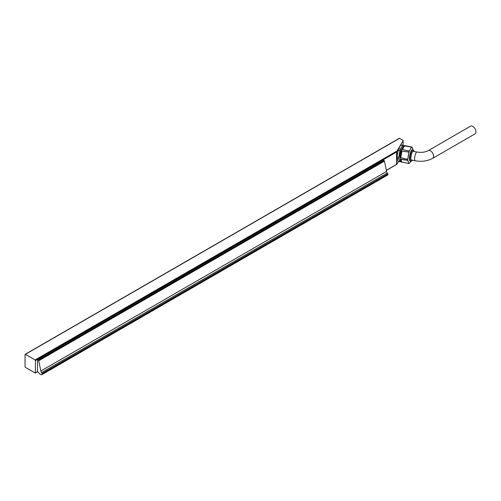 <?xml version="1.0" encoding="UTF-8"?>
<svg xmlns="http://www.w3.org/2000/svg" width="501" height="501" viewBox="0 0 501 501"><rect width="100%" height="100%" fill="white"/><g stroke="black" fill="none" stroke-linecap="round" stroke-linejoin="round"><path stroke-width="0.75" d="M38.333 360.156L37.494 359.674L37.494 371.492L39.711 373.859L41.326 374.792A0.576 0.332 -120 0 0 41.639 374.804L42.103 374.429A0.576 0.332 60 0 0 42.197 374.178L42.197 373.921A0.576 0.332 -120 0 0 42.046 373.464L41.508 372.638A2.893 1.672 -120 0 1 40.825 371.028L38.727 360.739A0.576 0.332 60 0 0 38.333 360.156L384.048 160.558L383.215 160.076L37.494 359.674M387.304 175.237A0.576 0.332 -120 0 0 387.361 175.206L387.824 174.83A0.576 0.332 60 0 0 387.918 174.58L387.918 174.323A0.576 0.332 -120 0 0 387.768 173.866L387.223 173.039L41.508 372.638M384.048 160.558A0.576 0.332 60 0 1 384.449 161.14L386.54 171.43A2.893 1.672 -120 0 0 387.223 173.039M25.401 354.339L25.05 354.545L25.05 366.813L25.401 367.421L35.346 373.045L35.452 360.545L35.101 359.937L397.03 150.983L403.08 140.837A0.927 0.539 0 0 0 403.13 140.662A0.927 0.539 0 0 0 402.86 140.28L399.51 138.351L25.401 354.339L35.101 359.937M386.302 170.252L396.711 164.391L398.577 161.466M397.03 150.983L396.56 152.06L35.452 360.545M399.159 138.552L399.51 138.351M396.711 151.722L396.711 164.391L397.03 164.059M428.242 150.626L470.583 126.177A4.446 2.568 60 0 1 474.009 127.373A4.446 2.568 60 0 1 475.95 131.844A4.446 2.568 60 0 1 475.029 133.88L432.689 158.329C427.472 161.109 421.648 161.917 415.21 160.752A4.446 1.184 101.2 0 1 414.628 158.817A4.446 1.184 101.2 0 1 415.429 154.233A4.446 1.184 101.2 0 1 416.945 152.035C421.41 152.742 425.174 152.273 428.242 150.626A4.446 2.568 60 0 1 431.668 151.816A4.446 2.568 60 0 1 433.609 156.293A4.446 2.568 60 0 1 432.689 158.329M407.801 160.295L407.714 160.289A8.392 2.229 -78.8 0 1 407.714 159.399L400.831 157.765L400.712 157.395A8.392 2.229 -78.8 0 1 401.714 151.365L401.952 151.026L408.998 152.147L407.795 159.387A8.342 2.217 101.2 0 0 407.795 160.27L408.91 163.501L401.714 162.086L408.91 163.501L407.726 160.333L400.8 159.381A8.317 2.211 101.2 0 0 401.796 162.03L400.831 159.149L407.795 160.27M408.991 152.179L401.934 151.083L400.838 157.709L407.726 159.337L408.922 152.116A8.392 2.229 -78.8 0 1 409.229 151.158L402.428 149.53L402.409 149.185L402.428 149.53L409.254 151.108L411.634 147.125L404.476 145.904A8.317 2.211 101.2 0 0 402.485 149.235L404.614 145.772L411.647 147.1L409.298 151.196A8.342 2.217 101.2 0 0 408.998 152.147M405.159 145.685L411.96 147.031L413.212 150.275L412.022 147.1A8.342 2.217 101.2 0 0 411.703 147.162L411.647 147.1A8.392 2.229 -78.8 0 1 411.954 147.031L404.651 145.566A8.392 2.229 101.2 0 0 400.825 153.362A8.392 2.229 101.2 0 0 401.382 162.023L401.714 162.086A8.392 2.229 -78.8 0 1 400.712 159.418M410.764 161.309A5.855 1.559 101.2 0 1 410.375 155.26A5.855 1.559 101.2 0 1 413.049 149.818L412.498 149.711A5.855 1.559 101.2 0 0 410.451 152.774A5.855 1.559 101.2 0 0 409.455 158.955A5.855 1.559 101.2 0 0 410.219 161.203L411.503 161.203L412.473 160.207M408.935 163.514L408.998 163.476A8.342 2.217 101.2 0 0 409.298 163.407L410.876 161.328L409.229 163.445A8.392 2.229 -78.8 0 1 408.954 163.514L409.317 163.395M404.614 145.772L402.397 149.498M400.787 159.168L401.952 162.136L408.922 163.514M401.902 151.045L401.796 151.396A8.317 2.211 101.2 0 0 400.8 157.377L400.787 157.727M400.712 157.395L401.714 151.365M402.203 148.609A5.091 1.353 101.2 0 0 400.249 153.25A5.091 1.353 101.2 0 0 400.286 158.278M387.918 174.323L42.197 373.921M387.918 174.58L42.197 374.178M396.56 164.334L396.56 152.06M35.452 372.819L37.619 371.567M403.08 145.259L403.08 140.837M387.361 175.206L41.639 374.804M387.824 174.83L42.103 374.429M387.768 173.866L42.046 373.464M386.54 171.43L40.825 371.028M384.449 161.14L38.727 360.739M402.409 149.185A8.392 2.229 -78.8 0 1 404.413 145.822M414.127 151.471A5.135 1.365 101.2 0 0 412.21 152.26A5.135 1.365 101.2 0 0 410.92 158.736A5.135 1.365 101.2 0 0 412.392 160.195M403.505 146.242L403.111 145.265L401.32 144.908A8.392 2.229 101.2 0 0 400.838 145.014L402.629 145.371A8.392 2.229 -78.8 0 1 403.111 145.265L403.13 140.662M400.468 149.173L398.602 148.766A8.392 2.229 101.2 0 0 398.12 150.269L399.911 150.626A8.392 2.229 -78.8 0 1 400.393 149.123L402.61 145.396L400.819 145.04L398.621 148.728L400.468 149.173A8.317 2.211 101.2 0 0 399.992 150.663L398.884 157.339A8.317 2.211 101.2 0 0 398.884 158.717L399.992 161.673A8.317 2.211 101.2 0 0 400.468 161.566L400.668 161.241M398.884 157.339L397.005 157.001A8.392 2.229 101.2 0 0 397.005 158.391L398.796 158.748A8.392 2.229 -78.8 0 1 398.796 157.358L399.898 150.682L398.107 150.325L397.005 156.945L398.89 157.308M400.462 161.591L398.12 161.378L399.911 161.735L398.802 158.786L397.005 158.429L398.107 161.36L399.911 161.735A8.392 2.229 -78.8 0 0 400.393 161.623L400.468 161.566M403.161 145.346A8.317 2.211 101.2 0 0 402.691 145.459L400.481 149.154M396.955 156.97L396.955 158.347A8.317 2.211 -78.8 0 1 396.955 156.976L398.063 150.281A8.317 2.211 -78.8 0 1 398.539 148.791L396.955 156.926M398.577 148.728L400.756 145.058L398.539 148.778M396.961 158.391L398.057 161.322L396.986 158.422M401.314 144.908L400.769 145.046M396.773 164.378L386.334 170.403M37.757 371.654L35.346 373.045M399.266 138.326L25.15 354.313M387.336 175.225L41.614 374.823M411.052 159.925L415.21 160.752M412.786 151.208L416.945 152.035M413.049 149.818L414.208 151.49M401.32 144.908L403.111 145.265L403.512 146.229"/></g></svg>
